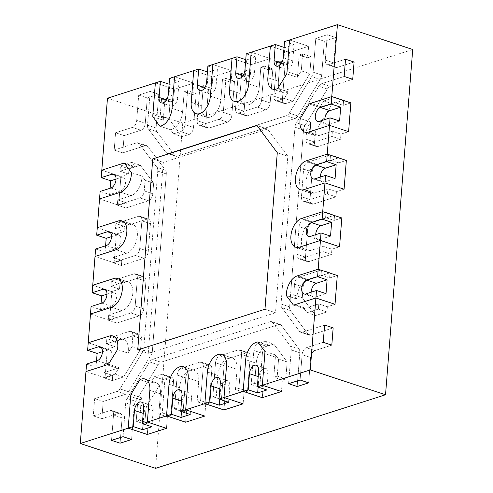 <?xml version="1.0" encoding="UTF-8"?>
<svg xmlns="http://www.w3.org/2000/svg" width="493" height="493" viewBox="0 0 493 493"><rect width="100%" height="100%" fill="white"/><g stroke="black" fill="none" stroke-linecap="round" stroke-linejoin="round"><path stroke-width="0.37" stroke-dasharray="2.46 1.85" d="M336.417 191.654L344.077 189.201L336.417 191.654L336.004 196.836L313.394 204.071A6.082 3.531 108.3 0 1 311.94 204.096A6.082 3.531 108.3 0 1 310.011 199.542L312.186 171.921A6.082 3.531 108.3 0 1 316.475 164.939L339.085 157.705L338.679 162.881L346.345 160.428L338.679 162.881L330.113 160.059L316.703 164.348A15.215 8.831 -71.7 0 0 306.399 178.885A15.215 8.831 -71.7 0 0 310.8 193.182A15.215 8.831 -71.7 0 0 314.435 193.12L327.851 188.831L327.444 194.008L304.828 201.243A6.082 3.531 108.3 0 1 303.374 201.267A6.082 3.531 108.3 0 1 301.451 196.713L303.626 169.093A6.082 3.531 108.3 0 1 307.909 162.111L330.526 154.876L330.113 160.059L338.679 162.881L339.085 157.705L330.526 154.876L339.085 157.705L316.475 164.939A6.082 3.531 108.3 0 0 312.186 171.921L310.011 199.542A6.082 3.531 108.3 0 0 311.94 204.096A6.082 3.531 108.3 0 0 313.394 204.071L336.004 196.836L327.444 194.008L336.004 196.836L336.417 191.654L327.851 188.831L336.417 191.654M264.901 351.435L275.439 354.911A15.215 8.831 108.3 0 1 275.377 357.08L273.794 377.219L277.245 376.116L278.582 359.12L287.142 361.948L273.806 344.077L266.701 346.345A6.082 3.531 -71.7 0 0 262.418 353.327L259.743 387.282L263.194 386.173L262.288 397.685L263.194 386.173L254.628 383.351L256.212 363.212A15.215 8.831 108.3 0 1 268.383 345.457L265.24 341.248L273.806 344.077L287.142 361.948L285.804 378.938L287.142 361.948L278.582 359.12L275.439 354.911A15.215 8.831 108.3 0 1 275.377 357.08L273.794 377.219L282.36 380.041L281.454 391.553L282.36 380.041L285.804 378.938L277.245 376.116L285.804 378.938L282.36 380.041L273.794 377.219L277.245 376.116L278.582 359.12L275.439 354.911L264.901 351.435M257.845 341.976L268.383 345.457L265.24 341.248L258.141 343.522A6.082 3.531 -71.7 0 0 253.852 350.505L251.184 384.454L254.628 383.351L256.212 363.212A15.215 8.831 108.3 0 1 268.383 345.457L257.845 341.976M251.184 384.454L259.743 387.282L263.194 386.173L254.628 383.351L251.184 384.454L259.743 387.282L262.418 353.327A6.082 3.531 -71.7 0 1 266.701 346.345L273.806 344.077L265.24 341.248L258.141 343.522A6.082 3.531 -71.7 0 0 253.852 350.505L251.184 384.454M205.698 404.574L204.792 416.08L205.698 404.574L209.149 403.471L211.824 369.516A6.082 3.531 -71.7 0 0 209.895 364.962A6.082 3.531 -71.7 0 0 208.44 364.986L190.045 370.878A6.082 3.531 -71.7 0 0 185.756 377.854L183.088 411.809L186.539 410.706L185.633 422.211L186.539 410.706L177.973 407.877L179.557 387.738A15.215 8.831 108.3 0 1 193.909 370.225A15.215 8.831 108.3 0 1 198.722 381.607L197.138 401.746L205.698 404.574L209.149 403.471L211.824 369.516A6.082 3.531 -71.7 0 0 209.895 364.962A6.082 3.531 -71.7 0 0 208.44 364.986L190.045 370.878A6.082 3.531 -71.7 0 0 185.756 377.854L183.088 411.809L186.539 410.706L177.973 407.877L179.557 387.738A15.215 8.831 108.3 0 1 193.909 370.225A15.215 8.831 108.3 0 1 198.722 381.607L197.138 401.746L200.589 400.643L203.258 366.693A6.082 3.531 -71.7 0 0 201.335 362.139A6.082 3.531 -71.7 0 0 199.881 362.164L181.479 368.049A6.082 3.531 -71.7 0 0 177.197 375.031L174.522 408.98L177.973 407.877L174.522 408.98L183.088 411.809L174.522 408.98L177.197 375.031L185.756 377.854L177.197 375.031A6.082 3.531 -71.7 0 1 181.479 368.049L190.045 370.878L181.479 368.049L199.881 362.164L208.44 364.986L199.881 362.164A6.082 3.531 -71.7 0 1 201.335 362.139L209.895 364.962L201.335 362.139A6.082 3.531 -71.7 0 1 203.258 366.693L211.824 369.516L203.258 366.693L200.589 400.643L209.149 403.471L200.589 400.643L197.138 401.746L205.698 404.574M139.926 379.709L150.464 383.19A15.215 8.831 108.3 0 1 155.585 382.488A15.215 8.831 108.3 0 1 160.398 393.87L158.808 414.009L162.259 412.906L164.933 378.957A6.082 3.531 -71.7 0 0 163.004 374.403A6.082 3.531 -71.7 0 0 161.55 374.427L154.451 376.701L163.01 379.524L146.094 407.076L144.757 424.072L148.208 422.969L147.302 434.475L148.208 422.969L139.648 420.141L141.232 400.002A15.215 8.831 108.3 0 1 141.516 397.765L137.535 404.254L146.094 407.076L163.01 379.524L170.116 377.25L163.01 379.524L154.451 376.701L150.464 383.19A15.215 8.831 108.3 0 1 155.585 382.488A15.215 8.831 108.3 0 1 160.398 393.87L158.808 414.009L167.374 416.838L166.468 428.343L167.374 416.838L170.824 415.735L173.493 381.779A6.082 3.531 -71.7 0 0 171.57 377.231A6.082 3.531 -71.7 0 0 170.116 377.25A6.082 3.531 -71.7 0 1 171.57 377.231A6.082 3.531 -71.7 0 1 173.493 381.779L170.824 415.735L162.259 412.906L170.824 415.735L167.374 416.838L158.808 414.009L162.259 412.906L164.933 378.957A6.082 3.531 -71.7 0 0 163.004 374.403A6.082 3.531 -71.7 0 0 161.55 374.427L154.451 376.701L150.464 383.19L139.926 379.709M130.978 394.283L141.516 397.765L137.535 404.254L136.197 421.244L144.757 424.072L148.208 422.969L139.648 420.141L141.232 400.002A15.215 8.831 108.3 0 1 141.516 397.765L130.978 394.283M136.197 421.244L139.648 420.141L136.197 421.244L144.757 424.072L146.094 407.076L137.535 404.254L136.197 421.244M111.849 291.56L109.582 320.333L111.849 291.56L119.516 289.108L119.922 283.925L119.516 289.108L110.95 286.279L124.365 281.99A15.215 8.831 108.3 0 1 128.001 281.928A15.215 8.831 108.3 0 1 132.401 296.219A15.215 8.831 108.3 0 1 122.098 310.763L108.688 315.052L117.248 317.88L109.582 320.333L90.484 314.029L109.582 320.333L117.248 317.88L116.841 323.057L139.457 315.822A6.082 3.531 -71.7 0 0 143.74 308.84L145.916 281.22A6.082 3.531 -71.7 0 0 143.987 276.665A6.082 3.531 -71.7 0 0 142.532 276.69L119.922 283.925L111.356 281.102L110.95 286.279L124.365 281.99A15.215 8.831 108.3 0 1 128.001 281.928A15.215 8.831 108.3 0 1 132.401 296.219A15.215 8.831 108.3 0 1 122.098 310.763L108.688 315.052L108.281 320.228L130.892 312.993A6.082 3.531 -71.7 0 0 135.174 306.017L137.35 278.391A6.082 3.531 -71.7 0 0 135.427 273.843A6.082 3.531 -71.7 0 0 133.973 273.868L111.356 281.102L119.922 283.925L142.532 276.69A6.082 3.531 -71.7 0 1 143.987 276.665A6.082 3.531 -71.7 0 1 145.916 281.22L143.74 308.84A6.082 3.531 -71.7 0 1 139.457 315.822L116.841 323.057L108.281 320.228L116.841 323.057L117.248 317.88L108.688 315.052L108.281 320.228L130.892 312.993A6.082 3.531 -71.7 0 0 135.174 306.017L137.35 278.391A6.082 3.531 -71.7 0 0 135.427 273.843A6.082 3.531 -71.7 0 0 133.973 273.868L111.356 281.102L110.95 286.279L119.516 289.108L111.849 291.56L92.746 285.256L111.849 291.56M170.418 129.653A15.215 8.831 -71.7 0 0 182.589 111.899L184.172 91.76L187.623 90.657L184.949 124.606A6.082 3.531 108.3 0 1 180.666 131.588L173.561 133.862L170.418 129.653A15.215 8.831 -71.7 0 0 182.589 111.899L184.172 91.76L192.732 94.588L193.638 83.077L174.479 89.208L193.638 83.077L174.54 76.772L193.638 83.077L192.732 94.588L196.183 93.485L193.509 127.434A6.082 3.531 108.3 0 1 189.226 134.416L182.12 136.684L168.785 118.813L170.122 101.823L173.573 100.72L174.479 89.208L173.573 100.72L165.007 97.891L163.423 118.03A15.215 8.831 -71.7 0 0 163.362 120.2L160.219 115.991L168.785 118.813L182.12 136.684L173.561 133.862L182.12 136.684L189.226 134.416A6.082 3.531 108.3 0 0 193.509 127.434L196.183 93.485L187.623 90.657L196.183 93.485L192.732 94.588L184.172 91.76L187.623 90.657L184.949 124.606A6.082 3.531 108.3 0 1 180.666 131.588L173.561 133.862L170.418 129.653L159.88 126.171L170.418 129.653M152.824 116.718L163.362 120.2L160.219 115.991L161.556 98.994L165.007 97.891L173.573 100.72L170.122 101.823L161.556 98.994L170.122 101.823L168.785 118.813L160.219 115.991L161.556 98.994L165.007 97.891L163.423 118.03A15.215 8.831 -71.7 0 0 163.362 120.2L152.824 116.718M155.375 82.904L174.479 89.208L155.375 82.904M251.134 64.682L270.293 58.55L251.134 64.682L250.228 76.193L246.777 77.296L250.228 76.193L241.662 73.365L240.079 93.504A15.215 8.831 -71.7 0 0 244.892 104.886A15.215 8.831 -71.7 0 0 259.244 87.372L260.828 67.233L264.279 66.13L261.604 100.079A6.082 3.531 108.3 0 1 257.321 107.061L238.92 112.946A6.082 3.531 108.3 0 1 237.466 112.971A6.082 3.531 108.3 0 1 235.543 108.417L238.211 74.468L241.662 73.365L250.228 76.193L251.134 64.682L232.03 58.377L251.134 64.682M244.103 111.245L246.777 77.296L238.211 74.468L246.777 77.296L244.103 111.245A6.082 3.531 108.3 0 0 246.032 115.8A6.082 3.531 108.3 0 1 244.103 111.245L235.543 108.417L238.211 74.468L241.662 73.365L240.079 93.504A15.215 8.831 -71.7 0 0 244.892 104.886A15.215 8.831 -71.7 0 0 259.244 87.372L260.828 67.233L269.388 70.055L272.839 68.952L270.17 102.908A6.082 3.531 108.3 0 1 265.881 109.884L247.486 115.775A6.082 3.531 108.3 0 1 246.032 115.8A6.082 3.531 108.3 0 0 247.486 115.775L265.881 109.884A6.082 3.531 108.3 0 0 270.17 102.908L272.839 68.952L264.279 66.13L272.839 68.952L269.388 70.055L270.293 58.55L251.196 52.246L270.293 58.55L269.388 70.055L260.828 67.233L264.279 66.13L261.604 100.079A6.082 3.531 108.3 0 1 257.321 107.061L238.92 112.946A6.082 3.531 108.3 0 1 237.466 112.971A6.082 3.531 108.3 0 1 235.543 108.417L244.103 111.245M297.285 77.346A15.215 8.831 -71.7 0 0 297.569 75.109L299.159 54.969L302.603 53.866L301.266 70.856L297.285 77.346A15.215 8.831 -71.7 0 0 297.569 75.109L299.159 54.969L307.718 57.792L308.624 46.287L289.459 52.418L288.553 63.924L279.993 61.101L278.409 81.24A15.215 8.831 -71.7 0 0 283.222 92.622A15.215 8.831 -71.7 0 0 288.337 91.92L284.35 98.409L277.251 100.683A6.082 3.531 108.3 0 1 275.797 100.708A6.082 3.531 108.3 0 1 273.868 96.153L276.542 62.204L279.993 61.101L288.553 63.924L285.102 65.033L288.553 63.924L289.459 52.418L270.361 46.114L289.459 52.418L308.624 46.287L289.52 39.982L308.624 46.287L307.718 57.792L311.169 56.689L309.832 73.685L292.916 101.238L285.811 103.512A6.082 3.531 108.3 0 1 284.356 103.536A6.082 3.531 108.3 0 1 282.434 98.982L285.102 65.033L276.542 62.204L285.102 65.033L282.434 98.982A6.082 3.531 108.3 0 0 284.356 103.536A6.082 3.531 108.3 0 0 285.811 103.512L292.916 101.238L309.832 73.685L301.266 70.856L309.832 73.685L311.169 56.689L302.603 53.866L311.169 56.689L307.718 57.792L299.159 54.969L302.603 53.866L301.266 70.856L297.285 77.346L286.747 73.87L297.285 77.346M277.799 88.444L288.337 91.92L284.35 98.409L292.916 101.238L284.35 98.409L277.251 100.683A6.082 3.531 108.3 0 1 275.797 100.708A6.082 3.531 108.3 0 1 273.868 96.153L276.542 62.204L279.993 61.101L278.409 81.24A15.215 8.831 -71.7 0 0 283.222 92.622A15.215 8.831 -71.7 0 0 288.337 91.92L277.799 88.444M331.807 345.149L314.941 350.548A6.082 3.531 -71.7 0 0 310.658 357.524L308.661 382.845L310.658 357.524A6.082 3.531 -71.7 0 1 314.941 350.548L331.807 345.149M310.689 335.08L333.163 327.888L310.689 335.08A6.082 3.531 -71.7 0 1 309.234 335.104A6.082 3.531 -71.7 0 0 310.689 335.08L302.123 332.251L324.604 325.06L302.123 332.251L310.689 335.08M308.113 334.26A6.082 3.531 -71.7 0 0 309.234 335.104A6.082 3.531 -71.7 0 1 308.113 334.26L290.414 310.553L308.113 334.26L299.547 331.432A6.082 3.531 -71.7 0 0 300.668 332.276A6.082 3.531 -71.7 0 0 302.123 332.251A6.082 3.531 -71.7 0 1 300.668 332.276L309.234 335.104L300.668 332.276A6.082 3.531 -71.7 0 1 299.547 331.432L308.113 334.26M289.613 306.843A6.082 3.531 -71.7 0 0 290.414 310.553A6.082 3.531 -71.7 0 1 289.613 306.843L303.528 130.016L289.613 306.843L281.047 304.015A6.082 3.531 -71.7 0 0 281.854 307.724L299.547 331.432L281.854 307.724L290.414 310.553L281.854 307.724A6.082 3.531 -71.7 0 1 281.047 304.015L289.613 306.843M304.97 125.586A6.082 3.531 -71.7 0 0 303.528 130.016A6.082 3.531 -71.7 0 1 304.97 125.586L327.407 89.036L304.97 125.586L296.41 122.757A6.082 3.531 -71.7 0 0 294.968 127.188L281.047 304.015L294.968 127.188L303.528 130.016L294.968 127.188A6.082 3.531 -71.7 0 1 296.41 122.757L304.97 125.586M330.255 86.485A6.082 3.531 -71.7 0 0 327.407 89.036A6.082 3.531 -71.7 0 1 330.255 86.485L352.729 79.293L330.255 86.485L321.689 83.656A6.082 3.531 -71.7 0 0 318.848 86.213L296.41 122.757L318.848 86.213L327.407 89.036L318.848 86.213A6.082 3.531 -71.7 0 1 321.689 83.656L330.255 86.485M337.224 67.424L354.091 62.032L337.224 67.424A6.082 3.531 -71.7 0 1 335.77 67.449A6.082 3.531 -71.7 0 0 337.224 67.424L328.658 64.601L345.525 59.203L328.658 64.601L337.224 67.424M333.841 62.894A6.082 3.531 -71.7 0 0 335.77 67.449A6.082 3.531 -71.7 0 1 333.841 62.894L335.838 37.579L324.339 41.258L335.838 37.579L327.272 34.75L325.281 60.072A6.082 3.531 -71.7 0 0 327.204 64.626A6.082 3.531 -71.7 0 0 328.658 64.601A6.082 3.531 -71.7 0 1 327.204 64.626L335.77 67.449L327.204 64.626A6.082 3.531 -71.7 0 1 325.281 60.072L333.841 62.894L335.838 37.579L327.272 34.75L315.779 38.429L324.339 41.258L321.683 75.004L324.339 41.258L315.779 38.429L327.272 34.75L325.281 60.072L333.841 62.894M320.24 79.435A6.082 3.531 -71.7 0 0 321.683 75.004A6.082 3.531 -71.7 0 1 320.24 79.435L297.803 115.978L320.24 79.435L311.675 76.606A6.082 3.531 -71.7 0 0 313.123 72.175L315.779 38.429L313.123 72.175L321.683 75.004L313.123 72.175A6.082 3.531 -71.7 0 1 311.675 76.606L320.24 79.435M294.962 118.536A6.082 3.531 -71.7 0 0 297.803 115.978A6.082 3.531 -71.7 0 1 294.962 118.536L177.184 156.219L294.962 118.536L286.396 115.707A6.082 3.531 -71.7 0 0 289.237 113.156L311.675 76.606L289.237 113.156L297.803 115.978L289.237 113.156A6.082 3.531 -71.7 0 1 286.396 115.707L294.962 118.536M174.602 155.4A6.082 3.531 -71.7 0 0 175.724 156.244A6.082 3.531 -71.7 0 0 177.184 156.219A6.082 3.531 -71.7 0 1 175.724 156.244A6.082 3.531 -71.7 0 1 174.602 155.4L156.91 131.693L174.602 155.4L166.042 152.571A6.082 3.531 -71.7 0 0 167.164 153.415A6.082 3.531 -71.7 0 0 168.618 153.391L286.396 115.707L168.618 153.391L177.184 156.219L168.618 153.391A6.082 3.531 -71.7 0 1 167.164 153.415L175.724 156.244L167.164 153.415A6.082 3.531 -71.7 0 1 166.042 152.571L174.602 155.4M156.108 127.983A6.082 3.531 -71.7 0 0 156.91 131.693A6.082 3.531 -71.7 0 1 156.108 127.983L158.764 94.237L147.265 97.916L158.764 94.237L150.199 91.408L147.543 125.16A6.082 3.531 -71.7 0 0 148.344 128.87L166.042 152.571L148.344 128.87L156.91 131.693L148.344 128.87A6.082 3.531 -71.7 0 1 147.543 125.16L156.108 127.983L158.764 94.237L150.199 91.408L138.699 95.087L147.265 97.916L145.269 123.238L147.265 97.916L138.699 95.087L150.199 91.408L147.543 125.16L156.108 127.983M140.986 130.22A6.082 3.531 -71.7 0 0 145.269 123.238A6.082 3.531 -71.7 0 1 140.986 130.22L124.119 135.612L122.763 152.879L124.119 135.612L115.559 132.783L132.42 127.391A6.082 3.531 -71.7 0 0 136.709 120.409L138.699 95.087L136.709 120.409L145.269 123.238L136.709 120.409A6.082 3.531 -71.7 0 1 132.42 127.391L140.986 130.22L124.119 135.612L115.559 132.783L114.197 150.051L122.763 152.879L145.238 145.681L122.763 152.879L114.197 150.051L115.559 132.783L132.42 127.391L140.986 130.22M147.814 146.501A6.082 3.531 -71.7 0 0 146.692 145.663A6.082 3.531 -71.7 0 0 145.238 145.681A6.082 3.531 -71.7 0 1 146.692 145.663A6.082 3.531 -71.7 0 1 147.814 146.501L165.512 170.208L147.814 146.501L139.254 143.679A6.082 3.531 -71.7 0 0 138.132 142.834A6.082 3.531 -71.7 0 0 136.678 142.859L114.197 150.051L136.678 142.859L145.238 145.681L136.678 142.859A6.082 3.531 -71.7 0 1 138.132 142.834L146.692 145.663L138.132 142.834A6.082 3.531 -71.7 0 1 139.254 143.679L147.814 146.501M166.314 173.918A6.082 3.531 -71.7 0 0 165.512 170.208A6.082 3.531 -71.7 0 1 166.314 173.918L152.208 353.13L166.314 173.918L157.754 171.096A6.082 3.531 -71.7 0 0 156.953 167.386L139.254 143.679L156.953 167.386L165.512 170.208L156.953 167.386A6.082 3.531 -71.7 0 1 157.754 171.096L166.314 173.918M128.519 391.725L152.208 353.13L143.648 350.307L157.754 171.096L143.648 350.307L152.208 353.13L128.519 391.725A6.082 3.531 -71.7 0 1 125.672 394.277A6.082 3.531 -71.7 0 0 128.519 391.725L119.953 388.897L143.648 350.307L119.953 388.897L128.519 391.725M103.197 401.468L125.672 394.277L103.197 401.468L101.841 418.73L103.197 401.468L94.638 398.64L117.112 391.448A6.082 3.531 -71.7 0 0 119.953 388.897A6.082 3.531 -71.7 0 1 117.112 391.448L125.672 394.277L117.112 391.448L94.638 398.64L93.276 415.907L101.841 418.73L118.702 413.337L101.841 418.73L93.276 415.907L94.638 398.64L103.197 401.468M122.085 417.867A6.082 3.531 -71.7 0 0 120.156 413.313A6.082 3.531 -71.7 0 0 118.702 413.337A6.082 3.531 -71.7 0 1 120.156 413.313A6.082 3.531 -71.7 0 1 122.085 417.867L120.089 443.182L122.085 417.867L113.519 415.038A6.082 3.531 -71.7 0 0 111.597 410.484A6.082 3.531 -71.7 0 0 110.142 410.509L93.276 415.907L110.142 410.509L118.702 413.337L110.142 410.509A6.082 3.531 -71.7 0 1 111.597 410.484L120.156 413.313L111.597 410.484A6.082 3.531 -71.7 0 1 113.519 415.038L122.085 417.867M134.244 405.757L131.588 439.503L134.244 405.757A6.082 3.531 -71.7 0 1 135.686 401.333A6.082 3.531 -71.7 0 0 134.244 405.757L125.684 402.929L123.028 436.681L125.684 402.929L134.244 405.757M158.124 364.783L135.686 401.333L158.124 364.783A6.082 3.531 -71.7 0 1 160.971 362.232A6.082 3.531 -71.7 0 0 158.124 364.783L149.564 361.954L127.126 398.504A6.082 3.531 -71.7 0 0 125.684 402.929A6.082 3.531 -71.7 0 1 127.126 398.504L135.686 401.333L127.126 398.504L149.564 361.954L158.124 364.783M278.748 324.542L160.971 362.232L278.748 324.542A6.082 3.531 -71.7 0 1 280.203 324.517A6.082 3.531 -71.7 0 0 278.748 324.542L270.182 321.719L152.405 359.403A6.082 3.531 -71.7 0 0 149.564 361.954A6.082 3.531 -71.7 0 1 152.405 359.403L160.971 362.232L152.405 359.403L270.182 321.719L278.748 324.542M281.324 325.362A6.082 3.531 -71.7 0 0 280.203 324.517A6.082 3.531 -71.7 0 1 281.324 325.362L299.017 349.069L281.324 325.362L272.758 322.533A6.082 3.531 -71.7 0 0 271.637 321.695A6.082 3.531 -71.7 0 0 270.182 321.719A6.082 3.531 -71.7 0 1 271.637 321.695L280.203 324.517L271.637 321.695A6.082 3.531 -71.7 0 1 272.758 322.533L281.324 325.362M299.824 352.778A6.082 3.531 -71.7 0 0 299.017 349.069A6.082 3.531 -71.7 0 1 299.824 352.778L297.168 386.524L299.824 352.778L291.258 349.95A6.082 3.531 -71.7 0 0 290.457 346.24L272.758 322.533L290.457 346.24L299.017 349.069L290.457 346.24A6.082 3.531 -71.7 0 1 291.258 349.95L299.824 352.778M323.242 342.321L306.381 347.719A6.082 3.531 -71.7 0 0 302.092 354.701L300.101 380.017L302.092 354.701L310.658 357.524L302.092 354.701A6.082 3.531 -71.7 0 1 306.381 347.719L314.941 350.548L306.381 347.719L323.242 342.321M288.602 383.696L291.258 349.95L288.602 383.696M111.529 440.36L113.519 415.038L111.529 440.36M344.169 76.464L321.689 83.656L344.169 76.464M264.969 309.24L275.507 312.722L287.826 156.201L267.545 129.03L163.294 162.388L148.257 353.438L275.507 312.722L287.826 156.201L267.545 129.03L163.294 162.388L148.257 353.438L275.507 312.722L264.969 309.24M277.288 152.719L287.826 156.201L277.288 152.719M137.72 349.956L148.257 353.438L137.72 349.956M257.007 125.555L267.545 129.03L257.007 125.555M152.756 158.912L163.294 162.388L152.756 158.912M231.969 70.813L212.803 76.945L211.898 88.457L208.447 89.56L211.898 88.457L203.338 85.628L201.748 105.767A15.215 8.831 -71.7 0 0 206.561 117.149A15.215 8.831 -71.7 0 0 220.913 99.635L222.497 79.496L225.948 78.393L223.28 112.342A6.082 3.531 108.3 0 1 218.991 119.324L200.596 125.21A6.082 3.531 108.3 0 1 199.141 125.234A6.082 3.531 108.3 0 1 197.212 120.68L199.887 86.731L203.338 85.628L211.898 88.457L212.803 76.945L193.706 70.641L212.803 76.945L231.969 70.813L231.063 82.325L234.514 81.216L231.839 115.171A6.082 3.531 108.3 0 1 227.556 122.153L209.155 128.038A6.082 3.531 108.3 0 1 207.701 128.063A6.082 3.531 108.3 0 1 205.778 123.509L208.447 89.56L199.887 86.731L208.447 89.56L205.778 123.509A6.082 3.531 108.3 0 0 207.701 128.063A6.082 3.531 108.3 0 0 209.155 128.038L227.556 122.153A6.082 3.531 108.3 0 0 231.839 115.171L234.514 81.216L225.948 78.393L234.514 81.216L231.063 82.325L231.969 70.813L212.865 64.509L231.969 70.813M222.497 79.496L231.063 82.325L222.497 79.496L225.948 78.393L223.28 112.342A6.082 3.531 108.3 0 1 218.991 119.324L200.596 125.21A6.082 3.531 108.3 0 1 199.141 125.234A6.082 3.531 108.3 0 1 197.212 120.68L199.887 86.731L203.338 85.628L201.748 105.767A15.215 8.831 -71.7 0 0 206.561 117.149A15.215 8.831 -71.7 0 0 220.913 99.635L222.497 79.496M134.879 166.597A15.215 8.831 -71.7 0 0 133.424 166.899L120.009 171.188L120.415 166.012L131.736 162.388L134.879 166.597A15.215 8.831 -71.7 0 0 133.424 166.899L120.009 171.188L128.568 174.017L120.902 176.469L118.64 205.242L126.307 202.789L125.9 207.966L126.307 202.789L117.741 199.961L131.156 195.672A15.215 8.831 -71.7 0 0 141.935 176.05L145.071 180.259L153.637 183.088L140.295 165.217L131.736 162.388L140.295 165.217L128.981 168.84L140.295 165.217L153.637 183.088L152.799 193.749A6.082 3.531 108.3 0 1 148.51 200.731L125.9 207.966L117.334 205.143L117.741 199.961L126.307 202.789L118.64 205.242L99.537 198.938L118.64 205.242L120.902 176.469L101.804 170.165L120.902 176.469L128.568 174.017L128.981 168.84L120.415 166.012L128.981 168.84L128.568 174.017L120.009 171.188L120.415 166.012L131.736 162.388L134.879 166.597L124.335 163.121L134.879 166.597M131.397 172.575L141.935 176.05L145.071 180.259L144.233 190.927A6.082 3.531 108.3 0 1 139.95 197.909L117.334 205.143L125.9 207.966L148.51 200.731A6.082 3.531 108.3 0 0 152.799 193.749L153.637 183.088L145.071 180.259L144.233 190.927A6.082 3.531 108.3 0 1 139.95 197.909L117.334 205.143L117.741 199.961L131.156 195.672A15.215 8.831 -71.7 0 0 141.935 176.05L131.397 172.575M116.379 234.015L124.039 231.562L124.452 226.379L147.062 219.145A6.082 3.531 108.3 0 1 148.516 219.12A6.082 3.531 108.3 0 1 150.445 223.674L148.27 251.294A6.082 3.531 108.3 0 1 143.981 258.277L121.37 265.511L121.777 260.335L114.111 262.787L116.379 234.015L124.039 231.562L124.452 226.379L147.062 219.145A6.082 3.531 108.3 0 1 148.516 219.12A6.082 3.531 108.3 0 1 150.445 223.674L148.27 251.294A6.082 3.531 108.3 0 1 143.981 258.277L121.37 265.511L121.777 260.335L114.111 262.787L116.379 234.015L97.275 227.711L116.379 234.015M126.627 253.217A15.215 8.831 -71.7 0 0 136.931 238.68A15.215 8.831 -71.7 0 0 132.531 224.383A15.215 8.831 -71.7 0 0 128.895 224.444L115.479 228.734L115.886 223.557L138.502 216.322A6.082 3.531 108.3 0 1 139.957 216.298A6.082 3.531 108.3 0 1 141.879 220.846L139.704 248.472A6.082 3.531 108.3 0 1 135.421 255.448L112.805 262.689L113.217 257.506L121.777 260.335L113.217 257.506L126.627 253.217A15.215 8.831 -71.7 0 0 136.931 238.68A15.215 8.831 -71.7 0 0 132.531 224.383A15.215 8.831 -71.7 0 0 128.895 224.444L115.479 228.734L124.039 231.562L115.479 228.734L115.886 223.557L124.452 226.379L115.886 223.557L138.502 216.322A6.082 3.531 108.3 0 1 139.957 216.298A6.082 3.531 108.3 0 1 141.879 220.846L139.704 248.472A6.082 3.531 108.3 0 1 135.421 255.448L112.805 262.689L121.37 265.511L112.805 262.689L113.217 257.506L126.627 253.217L116.089 249.735L126.627 253.217M95.013 256.483L114.111 262.787L95.013 256.483M108.515 364.185L119.053 367.667A15.215 8.831 108.3 0 1 117.574 368.302L104.159 372.597L103.752 377.774L115.066 374.156L119.053 367.667A15.215 8.831 108.3 0 1 117.574 368.302L104.159 372.597L112.718 375.426L105.052 377.878L107.32 349.106L114.986 346.653L115.393 341.47L114.986 346.653L106.42 343.824L119.836 339.529A15.215 8.831 108.3 0 1 123.472 339.474A15.215 8.831 108.3 0 1 128.001 353.093L131.982 346.604L140.548 349.426L123.632 376.979L115.066 374.156L119.053 367.667L108.515 364.185M117.463 349.611L128.001 353.093L131.982 346.604L132.82 335.936A6.082 3.531 -71.7 0 0 130.898 331.388A6.082 3.531 -71.7 0 0 129.443 331.407L106.827 338.648L106.42 343.824L119.836 339.529A15.215 8.831 108.3 0 1 123.472 339.474A15.215 8.831 108.3 0 1 128.001 353.093L117.463 349.611M85.955 371.568L105.052 377.878L107.32 349.106L114.986 346.653L106.42 343.824L106.827 338.648L115.393 341.47L138.003 334.236L115.393 341.47L106.827 338.648L129.443 331.407L138.003 334.236A6.082 3.531 -71.7 0 1 139.457 334.211A6.082 3.531 -71.7 0 0 138.003 334.236L129.443 331.407A6.082 3.531 -71.7 0 1 130.898 331.388L139.457 334.211A6.082 3.531 -71.7 0 1 141.386 338.765A6.082 3.531 -71.7 0 0 139.457 334.211L130.898 331.388A6.082 3.531 -71.7 0 1 132.82 335.936L141.386 338.765L140.548 349.426L123.632 376.979L112.312 380.602L123.632 376.979L115.066 374.156L103.752 377.774L112.312 380.602L112.718 375.426L105.052 377.878L85.955 371.568M88.216 342.795L107.32 349.106L88.216 342.795M244.029 392.311L243.123 403.816L244.029 392.311L247.48 391.202L250.148 357.252A6.082 3.531 -71.7 0 0 248.225 352.698A6.082 3.531 -71.7 0 0 246.771 352.723L228.37 358.614A6.082 3.531 -71.7 0 0 224.087 365.59L221.412 399.546L224.863 398.443L223.958 409.948L224.863 398.443L216.304 395.614L217.888 375.475A15.215 8.831 108.3 0 1 232.24 357.961A15.215 8.831 108.3 0 1 237.053 369.343L235.463 389.482L244.029 392.311L247.48 391.202L250.148 357.252A6.082 3.531 -71.7 0 0 248.225 352.698A6.082 3.531 -71.7 0 0 246.771 352.723L228.37 358.614A6.082 3.531 -71.7 0 0 224.087 365.59L221.412 399.546L224.863 398.443L216.304 395.614L217.888 375.475A15.215 8.831 108.3 0 1 232.24 357.961A15.215 8.831 108.3 0 1 237.053 369.343L235.463 389.482L238.914 388.379L241.588 354.424A6.082 3.531 -71.7 0 0 239.66 349.876A6.082 3.531 -71.7 0 0 238.205 349.901L219.81 355.786A6.082 3.531 -71.7 0 0 215.527 362.768L212.853 396.717L216.304 395.614L212.853 396.717L221.412 399.546L212.853 396.717L215.527 362.768L224.087 365.59L215.527 362.768A6.082 3.531 -71.7 0 1 219.81 355.786L228.37 358.614L219.81 355.786L238.205 349.901L246.771 352.723L238.205 349.901A6.082 3.531 -71.7 0 1 239.66 349.876L248.225 352.698L239.66 349.876A6.082 3.531 -71.7 0 1 241.588 354.424L250.148 357.252L241.588 354.424L238.914 388.379L247.48 391.202L238.914 388.379L235.463 389.482L244.029 392.311M303.928 308.513A15.215 8.831 -71.7 0 0 305.377 308.211L318.792 303.916L318.386 309.099L307.065 312.722L303.928 308.513A15.215 8.831 -71.7 0 0 305.377 308.211L318.792 303.916L327.358 306.745L335.024 304.292L327.358 306.745L326.951 311.921L315.631 315.545L307.065 312.722L315.631 315.545L302.289 297.673L303.127 287.012A6.082 3.531 108.3 0 1 307.416 280.03L330.027 272.795L329.62 277.972L337.286 275.519L329.62 277.972L321.06 275.143L307.644 279.439A15.215 8.831 -71.7 0 0 296.866 299.054L293.729 294.851L302.289 297.673L315.631 315.545L326.951 311.921L318.386 309.099L326.951 311.921L327.358 306.745L318.792 303.916L318.386 309.099L307.065 312.722L303.928 308.513L293.384 305.031L303.928 308.513M286.328 295.578L296.866 299.054L293.729 294.851L294.567 284.184A6.082 3.531 108.3 0 1 298.85 277.202L321.467 269.967L321.06 275.143L329.62 277.972L330.027 272.795L321.467 269.967L330.027 272.795L307.416 280.03A6.082 3.531 108.3 0 0 303.127 287.012L302.289 297.673L293.729 294.851L294.567 284.184A6.082 3.531 108.3 0 1 298.85 277.202L321.467 269.967L321.06 275.143L307.644 279.439A15.215 8.831 -71.7 0 0 296.866 299.054L286.328 295.578M331.888 249.199L339.554 246.746L331.888 249.199L331.475 254.382L308.864 261.617A6.082 3.531 108.3 0 1 307.41 261.641A6.082 3.531 108.3 0 1 305.481 257.087L307.657 229.467A6.082 3.531 108.3 0 1 311.946 222.485L334.556 215.25L334.149 220.426L341.815 217.974L334.149 220.426L325.59 217.604L312.174 221.893A15.215 8.831 -71.7 0 0 301.87 236.43A15.215 8.831 -71.7 0 0 306.27 250.727A15.215 8.831 -71.7 0 0 309.906 250.666L323.322 246.377L322.915 251.553L300.299 258.788A6.082 3.531 108.3 0 1 298.844 258.813A6.082 3.531 108.3 0 1 296.922 254.259L299.097 226.638A6.082 3.531 108.3 0 1 303.38 219.656L325.996 212.421L325.59 217.604L334.149 220.426L334.556 215.25L325.996 212.421L334.556 215.25L311.946 222.485A6.082 3.531 108.3 0 0 307.657 229.467L305.481 257.087A6.082 3.531 108.3 0 0 307.41 261.641A6.082 3.531 108.3 0 0 308.864 261.617L331.475 254.382L322.915 251.553L331.475 254.382L331.888 249.199L323.322 246.377L331.888 249.199M310.8 122.017A15.215 8.831 -71.7 0 0 315.329 135.637A15.215 8.831 -71.7 0 0 318.965 135.575L332.381 131.286L331.974 136.462L309.357 143.697A6.082 3.531 108.3 0 1 307.903 143.722A6.082 3.531 108.3 0 1 305.98 139.174L306.819 128.507L310.8 122.017A15.215 8.831 -71.7 0 0 315.329 135.637A15.215 8.831 -71.7 0 0 318.965 135.575L332.381 131.286L340.94 134.108L348.606 131.656L340.94 134.108L340.534 139.291L317.923 146.526A6.082 3.531 108.3 0 1 316.469 146.55A6.082 3.531 108.3 0 1 314.54 141.996L315.378 131.335L306.819 128.507L315.378 131.335L332.294 103.783L315.378 131.335L314.54 141.996A6.082 3.531 108.3 0 0 316.469 146.55A6.082 3.531 108.3 0 0 317.923 146.526L340.534 139.291L331.974 136.462L340.534 139.291L340.94 134.108L332.381 131.286L331.974 136.462L309.357 143.697A6.082 3.531 108.3 0 1 307.903 143.722A6.082 3.531 108.3 0 1 305.98 139.174L306.819 128.507L310.8 122.017L300.262 118.542L310.8 122.017M309.21 103.968L319.747 107.443L323.735 100.954L332.294 103.783L343.615 100.159L332.294 103.783L323.735 100.954L319.747 107.443A15.215 8.831 -71.7 0 1 321.233 106.802A15.215 8.831 -71.7 0 0 319.747 107.443L309.21 103.968M334.642 102.513L321.233 106.802L334.642 102.513L335.055 97.331L323.735 100.954L335.055 97.331L343.615 100.159L343.208 105.342L343.615 100.159L335.055 97.331L334.642 102.513L343.208 105.342L350.874 102.889L343.208 105.342L334.642 102.513M412.709 49.497L182.743 123.084L155.566 468.35M107.468 98.236L182.743 123.084M339.597 121.007L328.868 124.446A7.303 4.24 108.3 0 1 327.124 124.47A7.303 4.24 108.3 0 1 324.782 119.571M325.59 217.604L312.174 221.893A15.215 8.831 -71.7 0 0 301.87 236.43A15.215 8.831 -71.7 0 0 306.27 250.727A15.215 8.831 -71.7 0 0 309.906 250.666L323.322 246.377L322.915 251.553L300.299 258.788A6.082 3.531 108.3 0 1 298.844 258.813A6.082 3.531 108.3 0 1 296.922 254.259L299.097 226.638A6.082 3.531 108.3 0 1 303.38 219.656L325.996 212.421L325.59 217.604M330.544 236.098L319.809 239.53A7.303 4.24 108.3 0 1 318.065 239.561A7.303 4.24 108.3 0 1 315.723 234.662M326.015 293.643L315.28 297.076A7.303 4.24 108.3 0 1 313.536 297.106A7.303 4.24 108.3 0 1 311.194 292.207M228.542 402.245L229.812 386.13A7.303 4.24 -71.7 0 0 227.501 380.67A7.303 4.24 -71.7 0 0 220.611 389.076L219.804 399.361M86.54 364.087L96.043 367.23L106.778 363.791A7.303 4.24 -71.7 0 0 111.72 356.815A7.303 4.24 -71.7 0 0 109.612 349.956A7.303 4.24 -71.7 0 0 107.862 349.981L102.445 351.719M96.542 360.888L96.043 367.23M131.982 346.604L140.548 349.426L141.386 338.765L132.82 335.936L131.982 346.604M104.159 372.597L112.718 375.426L112.312 380.602L103.752 377.774L104.159 372.597M95.599 249.002L105.101 252.139L115.837 248.706A7.303 4.24 -71.7 0 0 120.779 241.724A7.303 4.24 -71.7 0 0 118.665 234.865A7.303 4.24 -71.7 0 0 116.921 234.896L111.504 236.628M105.601 245.797L105.101 252.139M100.128 191.457L109.631 194.593L110.13 188.258M116.034 179.082L121.451 177.351A7.303 4.24 108.3 0 1 123.195 177.32A7.303 4.24 108.3 0 1 125.308 184.179A7.303 4.24 108.3 0 1 120.366 191.161L109.631 194.593M206.918 88.296L208.188 72.181L217.388 69.242L216.119 85.351A7.303 4.24 108.3 0 1 209.229 93.756A7.303 4.24 108.3 0 1 206.918 88.296L204.835 87.606M207.424 71.929L208.188 72.181M207.886 66.105L217.388 69.242M284.079 47.402L284.843 47.655L294.044 44.709L292.774 60.824A7.303 4.24 108.3 0 1 285.885 69.23A7.303 4.24 108.3 0 1 283.58 63.77L284.843 47.655M284.541 41.572L294.044 44.709M245.249 76.033L246.518 59.918L255.713 56.972L254.45 73.087A7.303 4.24 108.3 0 1 247.56 81.493A7.303 4.24 108.3 0 1 245.249 76.033L243.166 75.343M245.754 59.665L246.518 59.918M246.21 53.836L255.713 56.972M177.794 97.614A7.303 4.24 108.3 0 1 170.905 106.02A7.303 4.24 108.3 0 1 168.594 100.56L169.863 84.445L179.058 81.505L177.794 97.614L168.286 94.477M169.099 84.192L169.863 84.445M169.555 78.369L179.058 81.505M91.069 306.547L100.572 309.684L111.307 306.245A7.303 4.24 -71.7 0 0 116.249 299.269A7.303 4.24 -71.7 0 0 114.136 292.411A7.303 4.24 -71.7 0 0 112.392 292.435L106.975 294.173M101.071 303.343L100.572 309.684M151.887 426.772L153.157 410.657A7.303 4.24 -71.7 0 0 150.846 405.197A7.303 4.24 -71.7 0 0 143.956 413.602L143.149 423.888M190.212 414.508L191.481 398.393A7.303 4.24 -71.7 0 0 189.17 392.933A7.303 4.24 -71.7 0 0 182.287 401.339L181.473 411.624M266.873 389.981L268.137 373.867A7.303 4.24 -71.7 0 0 265.826 368.407A7.303 4.24 -71.7 0 0 258.942 376.812L258.129 387.091M330.113 160.059L316.703 164.348A15.215 8.831 -71.7 0 0 306.399 178.885A15.215 8.831 -71.7 0 0 310.8 193.182A15.215 8.831 -71.7 0 0 314.435 193.12L327.851 188.831L327.444 194.008L304.828 201.243A6.082 3.531 108.3 0 1 303.374 201.267A6.082 3.531 108.3 0 1 301.451 196.713L303.626 169.093A6.082 3.531 108.3 0 1 307.909 162.111L330.526 154.876L330.113 160.059M335.074 178.552L324.339 181.991A7.303 4.24 108.3 0 1 322.595 182.016A7.303 4.24 108.3 0 1 320.253 177.116M303.898 189.645L314.435 193.12L303.898 189.645M306.165 160.872L316.703 164.348L306.165 160.872M304.828 201.243L313.394 204.071L304.828 201.243M301.451 196.713L310.011 199.542L301.451 196.713M303.626 169.093L312.186 171.921L303.626 169.093M307.909 162.111L316.475 164.939L307.909 162.111M264.84 353.598L275.377 357.08L264.84 353.598M258.141 343.522L266.701 346.345L258.141 343.522M245.674 359.73L256.212 363.212L245.674 359.73M253.852 350.505L262.418 353.327L253.852 350.505M169.019 384.257L179.557 387.738L169.019 384.257M188.184 378.125L198.722 381.607L188.184 378.125M149.854 390.388L160.398 393.87L149.854 390.388M161.55 374.427L170.116 377.25L161.55 374.427M130.694 396.52L141.232 400.002L130.694 396.52M164.933 378.957L173.493 381.779L164.933 378.957M113.828 278.508L124.365 281.99L113.828 278.508M111.56 307.281L122.098 310.763L111.56 307.281M133.973 273.868L142.532 276.69L133.973 273.868M137.35 278.391L145.916 281.22L137.35 278.391M135.174 306.017L143.74 308.84L135.174 306.017M130.892 312.993L139.457 315.822L130.892 312.993M172.051 108.423L182.589 111.899L172.051 108.423M180.666 131.588L189.226 134.416L180.666 131.588M152.885 114.555L163.423 118.03L152.885 114.555M184.949 124.606L193.509 127.434L184.949 124.606M248.706 83.896L259.244 87.372L248.706 83.896M229.541 90.028L240.079 93.504L229.541 90.028M261.604 100.079L270.17 102.908L261.604 100.079M257.321 107.061L265.881 109.884L257.321 107.061M238.92 112.946L247.486 115.775L238.92 112.946M287.031 71.627L297.569 75.109L287.031 71.627M267.865 77.758L278.409 81.24L267.865 77.758M277.251 100.683L285.811 103.512L277.251 100.683M273.868 96.153L282.434 98.982L273.868 96.153M210.375 96.16L220.913 99.635L210.375 96.16M191.21 102.291L201.748 105.767L191.21 102.291M223.28 112.342L231.839 115.171L223.28 112.342M218.991 119.324L227.556 122.153L218.991 119.324M200.596 125.21L209.155 128.038L200.596 125.21M197.212 120.68L205.778 123.509L197.212 120.68M122.886 163.417L133.424 166.899L122.886 163.417M120.619 192.19L131.156 195.672L120.619 192.19M144.233 190.927L152.799 193.749L144.233 190.927M139.95 197.909L148.51 200.731L139.95 197.909M118.357 220.963L128.895 224.444L118.357 220.963M138.502 216.322L147.062 219.145L138.502 216.322M141.879 220.846L150.445 223.674L141.879 220.846M139.704 248.472L148.27 251.294L139.704 248.472M135.421 255.448L143.981 258.277L135.421 255.448M107.03 364.826L117.574 368.302L107.03 364.826M109.298 336.053L119.836 339.529L109.298 336.053M207.35 371.993L217.888 375.475L207.35 371.993M226.515 365.861L237.053 369.343L226.515 365.861M294.839 304.729L305.377 308.211L294.839 304.729M297.106 275.957L307.644 279.439L297.106 275.957M294.567 284.184L303.127 287.012L294.567 284.184M298.85 277.202L307.416 280.03L298.85 277.202M299.368 247.19L309.906 250.666L299.368 247.19M301.636 218.417L312.174 221.893L301.636 218.417M300.299 258.788L308.864 261.617L300.299 258.788M296.922 254.259L305.481 257.087L296.922 254.259M299.097 226.638L307.657 229.467L299.097 226.638M303.38 219.656L311.946 222.485L303.38 219.656M308.427 132.099L318.965 135.575L308.427 132.099M310.689 103.327L321.233 106.802L310.689 103.327M305.98 139.174L314.54 141.996L305.98 139.174M309.357 143.697L317.923 146.526L309.357 143.697M319.365 121.309L328.868 124.446M310.307 236.393L319.809 239.53M305.777 293.939L315.28 297.076M219.847 388.823L220.611 389.076M220.309 382.993L229.812 386.13M101.49 347.879L107.862 349.981M97.275 360.654L106.778 363.791M106.334 245.569L115.837 248.706M110.549 232.788L116.921 234.896M115.079 175.243L121.451 177.351M110.857 188.024L120.366 191.161M206.616 82.214L216.119 85.351M283.272 57.687L292.774 60.824M281.491 63.079L283.58 63.77M244.947 69.951L254.45 73.087M166.511 99.869L168.594 100.56M101.804 303.109L111.307 306.245M106.02 290.334L112.392 292.435M143.192 413.35L143.956 413.602M143.654 407.52L153.157 410.657M181.979 395.257L191.481 398.393M181.523 401.086L182.287 401.339M258.634 370.73L268.137 373.867M258.178 376.56L258.942 376.812M314.836 178.848L324.339 181.991M300.262 189.7L310.8 193.182L300.262 189.7M303.374 201.267L311.94 204.096L303.374 201.267M183.371 366.743L193.909 370.225L183.371 366.743M145.041 379.012L155.585 382.488L145.041 379.012M163.004 374.403L171.57 377.231L163.004 374.403M117.463 278.446L128.001 281.928L117.463 278.446M135.427 273.843L143.987 276.665L135.427 273.843M234.354 101.404L244.892 104.886L234.354 101.404M237.466 112.971L246.032 115.8L237.466 112.971M272.678 89.141L283.222 92.622L272.678 89.141M275.797 100.708L284.356 103.536L275.797 100.708M196.023 113.667L206.561 117.149L196.023 113.667M199.141 125.234L207.701 128.063L199.141 125.234M121.993 220.901L132.531 224.383L121.993 220.901M139.957 216.298L148.516 219.12L139.957 216.298M112.934 335.992L123.472 339.474L112.934 335.992M221.702 354.479L232.24 357.961L221.702 354.479M295.732 247.246L306.27 250.727L295.732 247.246M298.844 258.813L307.41 261.641L298.844 258.813M304.791 132.161L315.329 135.637L304.791 132.161M307.903 143.722L316.469 146.55L307.903 143.722M317.621 121.333L327.124 124.47M308.563 236.424L318.065 239.561M304.033 293.97L313.536 297.106M217.998 377.533L227.501 380.67M100.104 346.813L109.612 349.956M109.163 231.728L118.665 234.865M113.692 174.183L123.195 177.32M199.727 90.62L209.229 93.756M276.382 66.093L285.885 69.23M238.057 78.356L247.56 81.493M161.402 102.883L170.905 106.02M104.633 289.274L114.136 292.411M141.343 402.06L150.846 405.197M179.668 389.797L189.17 392.933M256.323 365.27L265.826 368.407M313.092 178.879L322.595 182.016"/><path stroke-width="0.74" d="M257.364 386.845L258.634 370.73A7.303 4.24 -71.7 0 0 256.323 365.27A7.303 4.24 -71.7 0 0 249.433 373.676L248.17 389.784L257.673 392.921L266.873 389.981L257.364 386.845L262.35 385.249L281.454 391.553L262.35 385.249L264.84 353.598A15.215 8.831 -71.7 0 0 264.901 351.435A15.215 8.831 108.3 0 1 264.84 353.598L262.35 385.249L310.257 369.916L315.921 297.988L294.839 304.729A15.215 8.831 -71.7 0 1 293.384 305.031L286.328 295.578L293.384 305.031A15.215 8.831 -71.7 0 0 294.839 304.729L315.921 297.988L316.512 290.506L305.777 293.939A7.303 4.24 108.3 0 1 304.033 293.97A7.303 4.24 108.3 0 1 301.919 287.105A7.303 4.24 108.3 0 1 306.862 280.129L317.597 276.696L320.45 240.442L339.554 246.746L341.815 217.974L322.712 211.67L301.636 218.417A15.215 8.831 -71.7 0 0 291.332 232.955A15.215 8.831 -71.7 0 0 295.732 247.246A15.215 8.831 -71.7 0 0 299.368 247.19L320.45 240.442L321.035 232.961L310.307 236.393A7.303 4.24 108.3 0 1 308.563 236.424A7.303 4.24 108.3 0 1 306.449 229.565A7.303 4.24 108.3 0 1 311.391 222.583L322.126 219.151L324.979 182.897L303.898 189.645A15.215 8.831 -71.7 0 1 300.262 189.7A15.215 8.831 -71.7 0 1 295.862 175.409A15.215 8.831 -71.7 0 1 306.165 160.872L327.241 154.124L346.345 160.428L344.077 189.201L346.345 160.428L327.241 154.124L306.165 160.872A15.215 8.831 -71.7 0 0 295.862 175.409A15.215 8.831 -71.7 0 0 300.262 189.7A15.215 8.831 -71.7 0 0 303.898 189.645L324.979 182.897L344.077 189.201L324.979 182.897L325.565 175.416L335.074 178.552L336.158 164.742L326.656 161.605L327.241 154.124L329.509 125.351L348.606 131.656L350.874 102.889L331.771 96.579L310.689 103.327A15.215 8.831 -71.7 0 0 309.21 103.968L300.262 118.542A15.215 8.831 -71.7 0 0 304.791 132.161A15.215 8.831 -71.7 0 0 308.427 132.099L329.509 125.351L330.094 117.87L339.597 121.007L340.688 107.197L331.185 104.06L337.434 24.65L284.541 41.572L283.272 57.687A7.303 4.24 108.3 0 1 276.382 66.093A7.303 4.24 108.3 0 1 274.071 60.633L275.34 44.518L270.361 46.114L267.865 77.758A15.215 8.831 -71.7 0 0 272.678 89.141A15.215 8.831 -71.7 0 0 277.799 88.444L286.747 73.87A15.215 8.831 -71.7 0 0 287.031 71.627L289.52 39.982L287.031 71.627A15.215 8.831 -71.7 0 1 286.747 73.87L277.799 88.444A15.215 8.831 -71.7 0 1 272.678 89.141A15.215 8.831 -71.7 0 1 267.865 77.758L270.361 46.114L246.21 53.836L244.947 69.951A7.303 4.24 108.3 0 1 238.057 78.356A7.303 4.24 108.3 0 1 235.746 72.896L237.016 56.781L245.754 59.665M264.901 351.435L257.845 341.976A15.215 8.831 -71.7 0 0 245.674 359.73A15.215 8.831 108.3 0 1 257.845 341.976L264.901 351.435M281.454 391.553L262.288 397.685L243.185 391.38L245.674 359.73L243.185 391.38L262.288 397.685L281.454 391.553M185.633 422.211L204.792 416.08L185.633 422.211L166.529 415.907L169.019 384.257A15.215 8.831 108.3 0 1 183.371 366.743A15.215 8.831 -71.7 0 0 169.019 384.257L166.529 415.907L185.633 422.211M180.709 411.372L181.979 395.257A7.303 4.24 -71.7 0 0 179.668 389.797A7.303 4.24 -71.7 0 0 172.778 398.202L171.515 414.311L181.017 417.448L190.212 414.508L180.709 411.372L185.695 409.775L188.184 378.125A15.215 8.831 -71.7 0 0 183.371 366.743A15.215 8.831 108.3 0 1 188.184 378.125L185.695 409.775L204.792 416.08L185.695 409.775L204.86 403.644L207.35 371.993A15.215 8.831 108.3 0 1 221.702 354.479A15.215 8.831 -71.7 0 0 207.35 371.993L204.86 403.644L223.958 409.948L243.123 403.816L223.958 409.948L204.86 403.644L209.839 402.048L219.342 405.184L228.542 402.245L219.04 399.108L220.309 382.993A7.303 4.24 -71.7 0 0 217.998 377.533A7.303 4.24 -71.7 0 0 211.109 385.939L209.839 402.048M139.926 379.709L130.978 394.283A15.215 8.831 -71.7 0 0 130.694 396.52A15.215 8.831 108.3 0 1 130.978 394.283L139.926 379.709A15.215 8.831 108.3 0 1 145.041 379.012A15.215 8.831 -71.7 0 0 139.926 379.709M143.149 423.888L142.687 429.717L151.887 426.772L142.385 423.635L147.364 422.039L149.854 390.388A15.215 8.831 -71.7 0 0 145.041 379.012A15.215 8.831 108.3 0 1 149.854 390.388L147.364 422.039L166.468 428.343L147.302 434.475L166.468 428.343L147.364 422.039L171.515 414.311M142.385 423.635L143.654 407.52A7.303 4.24 -71.7 0 0 141.343 402.06A7.303 4.24 -71.7 0 0 134.453 410.466L133.184 426.574L128.205 428.17L130.694 396.52L128.205 428.17L147.302 434.475L128.205 428.17L80.291 443.503L155.566 468.35L385.532 394.764L412.709 49.497L337.434 24.65M106.975 294.173L101.663 295.874L92.16 292.737L102.889 289.299A7.303 4.24 -71.7 0 1 104.633 289.274A7.303 4.24 -71.7 0 1 106.747 296.133A7.303 4.24 -71.7 0 1 101.804 303.109L91.069 306.547L90.484 314.029L111.56 307.281A15.215 8.831 -71.7 0 0 121.863 292.743A15.215 8.831 -71.7 0 0 117.463 278.446A15.215 8.831 -71.7 0 0 113.828 278.508A15.215 8.831 108.3 0 1 117.463 278.446A15.215 8.831 108.3 0 1 121.863 292.743A15.215 8.831 108.3 0 1 111.56 307.281L90.484 314.029L88.216 342.795L109.298 336.053A15.215 8.831 108.3 0 1 112.934 335.992A15.215 8.831 -71.7 0 0 109.298 336.053L88.216 342.795L87.631 350.276L97.133 353.413L96.542 360.888M92.16 292.737L92.746 285.256L113.828 278.508L92.746 285.256L95.599 249.002L106.334 245.569A7.303 4.24 -71.7 0 0 111.276 238.587A7.303 4.24 -71.7 0 0 109.163 231.728A7.303 4.24 -71.7 0 0 107.419 231.753L96.683 235.192L106.192 238.329L105.601 245.797M237.016 56.781L212.865 64.509L210.375 96.16A15.215 8.831 -71.7 0 1 196.023 113.667A15.215 8.831 -71.7 0 1 191.21 102.291L193.706 70.641L191.21 102.291A15.215 8.831 -71.7 0 0 196.023 113.667A15.215 8.831 -71.7 0 0 210.375 96.16L212.865 64.509L207.886 66.105L206.616 82.214A7.303 4.24 108.3 0 1 199.727 90.62A7.303 4.24 108.3 0 1 197.416 85.16L198.685 69.045L174.54 76.772L172.051 108.423A15.215 8.831 -71.7 0 1 159.88 126.171L152.824 116.718L159.88 126.171A15.215 8.831 -71.7 0 0 172.051 108.423L174.54 76.772L169.555 78.369L168.286 94.477A7.303 4.24 108.3 0 1 161.402 102.883A7.303 4.24 108.3 0 1 159.091 97.423L160.361 81.308L169.099 84.192M160.361 81.308L155.375 82.904L152.885 114.555A15.215 8.831 -71.7 0 0 152.824 116.718A15.215 8.831 -71.7 0 1 152.885 114.555L155.375 82.904L107.468 98.236L101.213 177.646L110.722 180.783L116.034 179.082M229.541 90.028A15.215 8.831 -71.7 0 0 234.354 101.404A15.215 8.831 -71.7 0 0 248.706 83.896L251.196 52.246L248.706 83.896A15.215 8.831 -71.7 0 1 234.354 101.404A15.215 8.831 -71.7 0 1 229.541 90.028L232.03 58.377L229.541 90.028M331.807 345.149L333.163 327.888L331.807 345.149L323.242 342.321L324.604 325.06L333.163 327.888L324.604 325.06L323.242 342.321L331.807 345.149M352.729 79.293L354.091 62.032L352.729 79.293L344.169 76.464L345.525 59.203L354.091 62.032L345.525 59.203L344.169 76.464L352.729 79.293M120.089 443.182L131.588 439.503L120.089 443.182L111.529 440.36L123.028 436.681L131.588 439.503L123.028 436.681L111.529 440.36L120.089 443.182M297.168 386.524L308.661 382.845L297.168 386.524L288.602 383.696L300.101 380.017L308.661 382.845L300.101 380.017L288.602 383.696L297.168 386.524M277.288 152.719L264.969 309.24L137.72 349.956L152.756 158.912L257.007 125.555L277.288 152.719L257.007 125.555L152.756 158.912L137.72 349.956L264.969 309.24L277.288 152.719M124.335 163.121A15.215 8.831 -71.7 0 0 122.886 163.417L101.804 170.165L122.886 163.417A15.215 8.831 -71.7 0 1 124.335 163.121L131.397 172.575L124.335 163.121M101.213 177.646L111.948 174.214A7.303 4.24 108.3 0 1 113.692 174.183A7.303 4.24 108.3 0 1 115.806 181.042A7.303 4.24 108.3 0 1 110.857 188.024L100.128 191.457L99.537 198.938L120.619 192.19A15.215 8.831 -71.7 0 0 131.397 172.575A15.215 8.831 -71.7 0 1 120.619 192.19L99.537 198.938L97.275 227.711L118.357 220.963A15.215 8.831 108.3 0 1 121.993 220.901A15.215 8.831 -71.7 0 0 118.357 220.963L97.275 227.711L96.683 235.192M116.089 249.735A15.215 8.831 -71.7 0 0 126.393 235.198A15.215 8.831 -71.7 0 0 121.993 220.901A15.215 8.831 108.3 0 1 126.393 235.198A15.215 8.831 108.3 0 1 116.089 249.735L95.013 256.483L116.089 249.735M87.631 350.276L98.36 346.844A7.303 4.24 -71.7 0 1 100.104 346.813A7.303 4.24 -71.7 0 1 102.217 353.678A7.303 4.24 -71.7 0 1 97.275 360.654L86.54 364.087L85.955 371.568L107.03 364.826A15.215 8.831 -71.7 0 0 108.515 364.185L117.463 349.611A15.215 8.831 -71.7 0 0 112.934 335.992A15.215 8.831 108.3 0 1 117.463 349.611L108.515 364.185A15.215 8.831 108.3 0 1 107.03 364.826L85.955 371.568L80.291 443.503M219.04 399.108L224.019 397.512L226.515 365.861A15.215 8.831 -71.7 0 0 221.702 354.479A15.215 8.831 108.3 0 1 226.515 365.861L224.019 397.512L243.123 403.816L224.019 397.512L248.17 389.784M315.921 297.988L335.024 304.292L337.286 275.519L335.024 304.292L315.921 297.988M297.106 275.957A15.215 8.831 -71.7 0 0 286.328 295.578A15.215 8.831 -71.7 0 1 297.106 275.957L318.182 269.215L337.286 275.519L318.182 269.215L297.106 275.957M300.262 118.542L309.21 103.968A15.215 8.831 -71.7 0 1 310.689 103.327L331.771 96.579L350.874 102.889L348.606 131.656L329.509 125.351L308.427 132.099A15.215 8.831 -71.7 0 1 304.791 132.161A15.215 8.831 -71.7 0 1 300.262 118.542M310.257 369.916L385.532 394.764M330.094 117.87L319.365 121.309A7.303 4.24 108.3 0 1 317.621 121.333A7.303 4.24 108.3 0 1 315.508 114.475A7.303 4.24 108.3 0 1 320.45 107.492L331.185 104.06M324.782 119.571A7.303 4.24 108.3 0 1 329.953 110.635L340.688 107.197M322.712 211.67L301.636 218.417A15.215 8.831 -71.7 0 0 291.332 232.955A15.215 8.831 -71.7 0 0 295.732 247.246A15.215 8.831 -71.7 0 0 299.368 247.19L320.45 240.442L339.554 246.746L341.815 217.974L322.712 211.67M322.126 219.151L331.629 222.288L330.544 236.098L321.035 232.961M315.723 234.662A7.303 4.24 108.3 0 1 320.9 225.72L331.629 222.288M317.597 276.696L327.099 279.833L326.015 293.643L316.512 290.506M311.194 292.207A7.303 4.24 108.3 0 1 316.37 283.265L327.099 279.833M219.804 399.361L219.342 405.184M102.445 351.719L97.133 353.413M111.504 236.628L106.192 238.329M110.13 188.258L110.722 180.783M198.685 69.045L207.424 71.929M275.34 44.518L284.079 47.402M101.663 295.874L101.071 303.343M133.184 426.574L142.687 429.717M181.473 411.624L181.017 417.448M258.129 387.091L257.673 392.921M325.565 175.416L314.836 178.848A7.303 4.24 108.3 0 1 313.092 178.879A7.303 4.24 108.3 0 1 310.978 172.02A7.303 4.24 108.3 0 1 315.921 165.038L326.656 161.605M320.253 177.116A7.303 4.24 108.3 0 1 325.423 168.175L336.158 164.742M320.45 107.492L329.953 110.635M311.391 222.583L320.9 225.72M306.862 280.129L316.37 283.265M211.109 385.939L219.847 388.823M98.36 346.844L101.49 347.879M107.419 231.753L110.549 232.788M111.948 174.214L115.079 175.243M197.416 85.16L204.835 87.606M274.071 60.633L281.491 63.079M235.746 72.896L243.166 75.343M159.091 97.423L166.511 99.869M102.889 289.299L106.02 290.334M134.453 410.466L143.192 413.35M172.778 398.202L181.523 401.086M249.433 373.676L258.178 376.56M315.921 165.038L325.423 168.175"/></g></svg>
